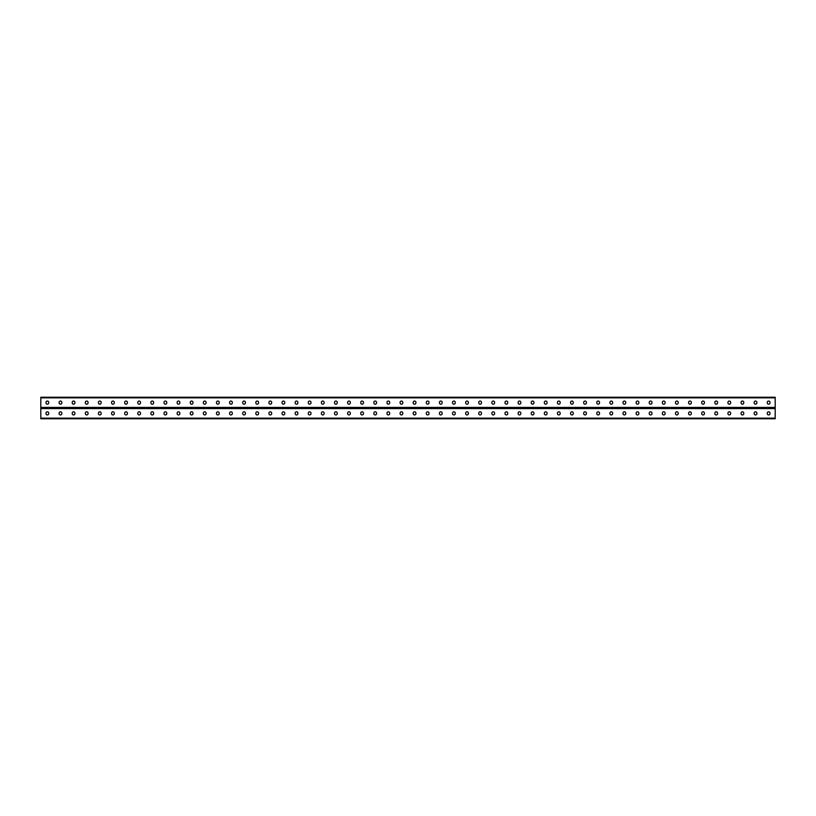 <?xml version="1.0" encoding="UTF-8"?>
<svg xmlns="http://www.w3.org/2000/svg" width="816" height="816" viewBox="0 0 816 816"><rect width="100%" height="100%" fill="white"/><g stroke="black" fill="none" stroke-linecap="round" stroke-linejoin="round"><path stroke-width="1.22" d="M40.8 418.159L40.8 408L775.2 408L775.2 418.751L40.8 418.751L40.8 418.159L775.2 418.159M415.925 413.171A1.367 1.367 0 0 0 414.559 411.805A1.367 1.367 0 0 0 413.192 413.171A1.367 1.367 0 0 1 414.559 411.805A1.367 1.367 0 0 1 415.925 413.171L415.925 413.59A1.367 1.367 0 0 1 414.559 414.946A1.367 1.367 0 0 1 413.192 413.59A1.367 1.367 0 0 0 414.559 414.946A1.367 1.367 0 0 0 415.925 413.59M429.032 413.171A1.367 1.367 0 0 0 427.676 411.805A1.367 1.367 0 0 0 426.309 413.171A1.367 1.367 0 0 1 427.676 411.805A1.367 1.367 0 0 1 429.032 413.171L429.032 413.59A1.367 1.367 0 0 1 427.676 414.946A1.367 1.367 0 0 1 426.309 413.59A1.367 1.367 0 0 0 427.676 414.946A1.367 1.367 0 0 0 429.032 413.59M442.15 413.171A1.367 1.367 0 0 0 440.783 411.805A1.367 1.367 0 0 0 439.426 413.171A1.367 1.367 0 0 1 440.783 411.805A1.367 1.367 0 0 1 442.15 413.171L442.15 413.59A1.367 1.367 0 0 1 440.783 414.946A1.367 1.367 0 0 1 439.426 413.59A1.367 1.367 0 0 0 440.783 414.946A1.367 1.367 0 0 0 442.15 413.59M455.267 413.171A1.367 1.367 0 0 0 453.9 411.805A1.367 1.367 0 0 0 452.533 413.171A1.367 1.367 0 0 1 453.9 411.805A1.367 1.367 0 0 1 455.267 413.171L455.267 413.59A1.367 1.367 0 0 1 453.9 414.946A1.367 1.367 0 0 1 452.533 413.59A1.367 1.367 0 0 0 453.9 414.946A1.367 1.367 0 0 0 455.267 413.59M468.374 413.171A1.367 1.367 0 0 0 467.017 411.805A1.367 1.367 0 0 0 465.65 413.171A1.367 1.367 0 0 1 467.017 411.805A1.367 1.367 0 0 1 468.374 413.171L468.374 413.59A1.367 1.367 0 0 1 467.017 414.946A1.367 1.367 0 0 1 465.65 413.59A1.367 1.367 0 0 0 467.017 414.946A1.367 1.367 0 0 0 468.374 413.59M481.491 413.171A1.367 1.367 0 0 0 480.124 411.805A1.367 1.367 0 0 0 478.768 413.171A1.367 1.367 0 0 1 480.124 411.805A1.367 1.367 0 0 1 481.491 413.171L481.491 413.59A1.367 1.367 0 0 1 480.124 414.946A1.367 1.367 0 0 1 478.768 413.59A1.367 1.367 0 0 0 480.124 414.946A1.367 1.367 0 0 0 481.491 413.59M494.608 413.171A1.367 1.367 0 0 0 493.241 411.805A1.367 1.367 0 0 0 491.875 413.171A1.367 1.367 0 0 1 493.241 411.805A1.367 1.367 0 0 1 494.608 413.171L494.608 413.59A1.367 1.367 0 0 1 493.241 414.946A1.367 1.367 0 0 1 491.875 413.59A1.367 1.367 0 0 0 493.241 414.946A1.367 1.367 0 0 0 494.608 413.59M507.725 413.171A1.367 1.367 0 0 0 506.359 411.805A1.367 1.367 0 0 0 504.992 413.171A1.367 1.367 0 0 1 506.359 411.805A1.367 1.367 0 0 1 507.725 413.171L507.725 413.59A1.367 1.367 0 0 1 506.359 414.946A1.367 1.367 0 0 1 504.992 413.59A1.367 1.367 0 0 0 506.359 414.946A1.367 1.367 0 0 0 507.725 413.59M520.832 413.171A1.367 1.367 0 0 0 519.476 411.805A1.367 1.367 0 0 0 518.109 413.171A1.367 1.367 0 0 1 519.476 411.805A1.367 1.367 0 0 1 520.832 413.171L520.832 413.59A1.367 1.367 0 0 1 519.476 414.946A1.367 1.367 0 0 1 518.109 413.59A1.367 1.367 0 0 0 519.476 414.946A1.367 1.367 0 0 0 520.832 413.59M533.95 413.171A1.367 1.367 0 0 0 532.583 411.805A1.367 1.367 0 0 0 531.226 413.171A1.367 1.367 0 0 1 532.583 411.805A1.367 1.367 0 0 1 533.95 413.171L533.95 413.59A1.367 1.367 0 0 1 532.583 414.946A1.367 1.367 0 0 1 531.226 413.59A1.367 1.367 0 0 0 532.583 414.946A1.367 1.367 0 0 0 533.95 413.59M547.067 413.171A1.367 1.367 0 0 0 545.7 411.805A1.367 1.367 0 0 0 544.333 413.171A1.367 1.367 0 0 1 545.7 411.805A1.367 1.367 0 0 1 547.067 413.171L547.067 413.59A1.367 1.367 0 0 1 545.7 414.946A1.367 1.367 0 0 1 544.333 413.59A1.367 1.367 0 0 0 545.7 414.946A1.367 1.367 0 0 0 547.067 413.59M560.174 413.171A1.367 1.367 0 0 0 558.817 411.805A1.367 1.367 0 0 0 557.45 413.171A1.367 1.367 0 0 1 558.817 411.805A1.367 1.367 0 0 1 560.174 413.171L560.174 413.59A1.367 1.367 0 0 1 558.817 414.946A1.367 1.367 0 0 1 557.45 413.59A1.367 1.367 0 0 0 558.817 414.946A1.367 1.367 0 0 0 560.174 413.59M573.291 413.171A1.367 1.367 0 0 0 571.924 411.805A1.367 1.367 0 0 0 570.568 413.171A1.367 1.367 0 0 1 571.924 411.805A1.367 1.367 0 0 1 573.291 413.171L573.291 413.59A1.367 1.367 0 0 1 571.924 414.946A1.367 1.367 0 0 1 570.568 413.59A1.367 1.367 0 0 0 571.924 414.946A1.367 1.367 0 0 0 573.291 413.59M586.408 413.171A1.367 1.367 0 0 0 585.041 411.805A1.367 1.367 0 0 0 583.675 413.171A1.367 1.367 0 0 1 585.041 411.805A1.367 1.367 0 0 1 586.408 413.171L586.408 413.59A1.367 1.367 0 0 1 585.041 414.946A1.367 1.367 0 0 1 583.675 413.59A1.367 1.367 0 0 0 585.041 414.946A1.367 1.367 0 0 0 586.408 413.59M599.525 413.171A1.367 1.367 0 0 0 598.159 411.805A1.367 1.367 0 0 0 596.792 413.171A1.367 1.367 0 0 1 598.159 411.805A1.367 1.367 0 0 1 599.525 413.171L599.525 413.59A1.367 1.367 0 0 1 598.159 414.946A1.367 1.367 0 0 1 596.792 413.59A1.367 1.367 0 0 0 598.159 414.946A1.367 1.367 0 0 0 599.525 413.59M612.632 413.171A1.367 1.367 0 0 0 611.276 411.805A1.367 1.367 0 0 0 609.909 413.171A1.367 1.367 0 0 1 611.276 411.805A1.367 1.367 0 0 1 612.632 413.171L612.632 413.59A1.367 1.367 0 0 1 611.276 414.946A1.367 1.367 0 0 1 609.909 413.59A1.367 1.367 0 0 0 611.276 414.946A1.367 1.367 0 0 0 612.632 413.59M625.75 413.171A1.367 1.367 0 0 0 624.383 411.805A1.367 1.367 0 0 0 623.026 413.171A1.367 1.367 0 0 1 624.383 411.805A1.367 1.367 0 0 1 625.75 413.171L625.75 413.59A1.367 1.367 0 0 1 624.383 414.946A1.367 1.367 0 0 1 623.026 413.59A1.367 1.367 0 0 0 624.383 414.946A1.367 1.367 0 0 0 625.75 413.59M638.867 413.171A1.367 1.367 0 0 0 637.5 411.805A1.367 1.367 0 0 0 636.133 413.171A1.367 1.367 0 0 1 637.5 411.805A1.367 1.367 0 0 1 638.867 413.171L638.867 413.59A1.367 1.367 0 0 1 637.5 414.946A1.367 1.367 0 0 1 636.133 413.59A1.367 1.367 0 0 0 637.5 414.946A1.367 1.367 0 0 0 638.867 413.59M651.974 413.171A1.367 1.367 0 0 0 650.617 411.805A1.367 1.367 0 0 0 649.25 413.171A1.367 1.367 0 0 1 650.617 411.805A1.367 1.367 0 0 1 651.974 413.171L651.974 413.59A1.367 1.367 0 0 1 650.617 414.946A1.367 1.367 0 0 1 649.25 413.59A1.367 1.367 0 0 0 650.617 414.946A1.367 1.367 0 0 0 651.974 413.59M665.091 413.171A1.367 1.367 0 0 0 663.724 411.805A1.367 1.367 0 0 0 662.368 413.171A1.367 1.367 0 0 1 663.724 411.805A1.367 1.367 0 0 1 665.091 413.171L665.091 413.59A1.367 1.367 0 0 1 663.724 414.946A1.367 1.367 0 0 1 662.368 413.59A1.367 1.367 0 0 0 663.724 414.946A1.367 1.367 0 0 0 665.091 413.59M678.208 413.171A1.367 1.367 0 0 0 676.841 411.805A1.367 1.367 0 0 0 675.475 413.171A1.367 1.367 0 0 1 676.841 411.805A1.367 1.367 0 0 1 678.208 413.171L678.208 413.59A1.367 1.367 0 0 1 676.841 414.946A1.367 1.367 0 0 1 675.475 413.59A1.367 1.367 0 0 0 676.841 414.946A1.367 1.367 0 0 0 678.208 413.59M691.325 413.171A1.367 1.367 0 0 0 689.959 411.805A1.367 1.367 0 0 0 688.592 413.171A1.367 1.367 0 0 1 689.959 411.805A1.367 1.367 0 0 1 691.325 413.171L691.325 413.59A1.367 1.367 0 0 1 689.959 414.946A1.367 1.367 0 0 1 688.592 413.59A1.367 1.367 0 0 0 689.959 414.946A1.367 1.367 0 0 0 691.325 413.59M704.432 413.171A1.367 1.367 0 0 0 703.076 411.805A1.367 1.367 0 0 0 701.709 413.171A1.367 1.367 0 0 1 703.076 411.805A1.367 1.367 0 0 1 704.432 413.171L704.432 413.59A1.367 1.367 0 0 1 703.076 414.946A1.367 1.367 0 0 1 701.709 413.59A1.367 1.367 0 0 0 703.076 414.946A1.367 1.367 0 0 0 704.432 413.59M717.55 413.171A1.367 1.367 0 0 0 716.183 411.805A1.367 1.367 0 0 0 714.826 413.171A1.367 1.367 0 0 1 716.183 411.805A1.367 1.367 0 0 1 717.55 413.171L717.55 413.59A1.367 1.367 0 0 1 716.183 414.946A1.367 1.367 0 0 1 714.826 413.59A1.367 1.367 0 0 0 716.183 414.946A1.367 1.367 0 0 0 717.55 413.59M730.667 413.171A1.367 1.367 0 0 0 729.3 411.805A1.367 1.367 0 0 0 727.933 413.171A1.367 1.367 0 0 1 729.3 411.805A1.367 1.367 0 0 1 730.667 413.171L730.667 413.59A1.367 1.367 0 0 1 729.3 414.946A1.367 1.367 0 0 1 727.933 413.59A1.367 1.367 0 0 0 729.3 414.946A1.367 1.367 0 0 0 730.667 413.59M756.891 413.171A1.367 1.367 0 0 0 755.524 411.805A1.367 1.367 0 0 0 754.168 413.171A1.367 1.367 0 0 1 755.524 411.805A1.367 1.367 0 0 1 756.891 413.171L756.891 413.59A1.367 1.367 0 0 1 755.524 414.946A1.367 1.367 0 0 1 754.168 413.59A1.367 1.367 0 0 0 755.524 414.946A1.367 1.367 0 0 0 756.891 413.59M770.008 413.171A1.367 1.367 0 0 0 768.641 411.805A1.367 1.367 0 0 0 767.275 413.171A1.367 1.367 0 0 1 768.641 411.805A1.367 1.367 0 0 1 770.008 413.171L770.008 413.59A1.367 1.367 0 0 1 768.641 414.946A1.367 1.367 0 0 1 767.275 413.59A1.367 1.367 0 0 0 768.641 414.946A1.367 1.367 0 0 0 770.008 413.59M400.075 413.171A1.367 1.367 0 0 1 401.441 411.805A1.367 1.367 0 0 1 402.808 413.171A1.367 1.367 0 0 0 401.441 411.805A1.367 1.367 0 0 0 400.075 413.171L400.075 413.59A1.367 1.367 0 0 0 401.441 414.946A1.367 1.367 0 0 0 402.808 413.59A1.367 1.367 0 0 1 401.441 414.946A1.367 1.367 0 0 1 400.075 413.59M386.968 413.171A1.367 1.367 0 0 1 388.324 411.805A1.367 1.367 0 0 1 389.691 413.171A1.367 1.367 0 0 0 388.324 411.805A1.367 1.367 0 0 0 386.968 413.171L386.968 413.59A1.367 1.367 0 0 0 388.324 414.946A1.367 1.367 0 0 0 389.691 413.59A1.367 1.367 0 0 1 388.324 414.946A1.367 1.367 0 0 1 386.968 413.59M373.85 413.171A1.367 1.367 0 0 1 375.217 411.805A1.367 1.367 0 0 1 376.574 413.171A1.367 1.367 0 0 0 375.217 411.805A1.367 1.367 0 0 0 373.85 413.171L373.85 413.59A1.367 1.367 0 0 0 375.217 414.946A1.367 1.367 0 0 0 376.574 413.59A1.367 1.367 0 0 1 375.217 414.946A1.367 1.367 0 0 1 373.85 413.59M360.733 413.171A1.367 1.367 0 0 1 362.1 411.805A1.367 1.367 0 0 1 363.467 413.171A1.367 1.367 0 0 0 362.1 411.805A1.367 1.367 0 0 0 360.733 413.171L360.733 413.59A1.367 1.367 0 0 0 362.1 414.946A1.367 1.367 0 0 0 363.467 413.59A1.367 1.367 0 0 1 362.1 414.946A1.367 1.367 0 0 1 360.733 413.59M347.626 413.171A1.367 1.367 0 0 1 348.983 411.805A1.367 1.367 0 0 1 350.35 413.171A1.367 1.367 0 0 0 348.983 411.805A1.367 1.367 0 0 0 347.626 413.171L347.626 413.59A1.367 1.367 0 0 0 348.983 414.946A1.367 1.367 0 0 0 350.35 413.59A1.367 1.367 0 0 1 348.983 414.946A1.367 1.367 0 0 1 347.626 413.59M334.509 413.171A1.367 1.367 0 0 1 335.876 411.805A1.367 1.367 0 0 1 337.232 413.171A1.367 1.367 0 0 0 335.876 411.805A1.367 1.367 0 0 0 334.509 413.171L334.509 413.59A1.367 1.367 0 0 0 335.876 414.946A1.367 1.367 0 0 0 337.232 413.59A1.367 1.367 0 0 1 335.876 414.946A1.367 1.367 0 0 1 334.509 413.59M321.392 413.171A1.367 1.367 0 0 1 322.759 411.805A1.367 1.367 0 0 1 324.125 413.171A1.367 1.367 0 0 0 322.759 411.805A1.367 1.367 0 0 0 321.392 413.171L321.392 413.59A1.367 1.367 0 0 0 322.759 414.946A1.367 1.367 0 0 0 324.125 413.59A1.367 1.367 0 0 1 322.759 414.946A1.367 1.367 0 0 1 321.392 413.59M308.275 413.171A1.367 1.367 0 0 1 309.641 411.805A1.367 1.367 0 0 1 311.008 413.171A1.367 1.367 0 0 0 309.641 411.805A1.367 1.367 0 0 0 308.275 413.171L308.275 413.59A1.367 1.367 0 0 0 309.641 414.946A1.367 1.367 0 0 0 311.008 413.59A1.367 1.367 0 0 1 309.641 414.946A1.367 1.367 0 0 1 308.275 413.59M295.168 413.171A1.367 1.367 0 0 1 296.524 411.805A1.367 1.367 0 0 1 297.891 413.171A1.367 1.367 0 0 0 296.524 411.805A1.367 1.367 0 0 0 295.168 413.171L295.168 413.59A1.367 1.367 0 0 0 296.524 414.946A1.367 1.367 0 0 0 297.891 413.59A1.367 1.367 0 0 1 296.524 414.946A1.367 1.367 0 0 1 295.168 413.59M282.05 413.171A1.367 1.367 0 0 1 283.417 411.805A1.367 1.367 0 0 1 284.774 413.171A1.367 1.367 0 0 0 283.417 411.805A1.367 1.367 0 0 0 282.05 413.171L282.05 413.59A1.367 1.367 0 0 0 283.417 414.946A1.367 1.367 0 0 0 284.774 413.59A1.367 1.367 0 0 1 283.417 414.946A1.367 1.367 0 0 1 282.05 413.59M268.933 413.171A1.367 1.367 0 0 1 270.3 411.805A1.367 1.367 0 0 1 271.667 413.171A1.367 1.367 0 0 0 270.3 411.805A1.367 1.367 0 0 0 268.933 413.171L268.933 413.59A1.367 1.367 0 0 0 270.3 414.946A1.367 1.367 0 0 0 271.667 413.59A1.367 1.367 0 0 1 270.3 414.946A1.367 1.367 0 0 1 268.933 413.59M255.826 413.171A1.367 1.367 0 0 1 257.183 411.805A1.367 1.367 0 0 1 258.55 413.171A1.367 1.367 0 0 0 257.183 411.805A1.367 1.367 0 0 0 255.826 413.171L255.826 413.59A1.367 1.367 0 0 0 257.183 414.946A1.367 1.367 0 0 0 258.55 413.59A1.367 1.367 0 0 1 257.183 414.946A1.367 1.367 0 0 1 255.826 413.59M242.709 413.171A1.367 1.367 0 0 1 244.076 411.805A1.367 1.367 0 0 1 245.432 413.171A1.367 1.367 0 0 0 244.076 411.805A1.367 1.367 0 0 0 242.709 413.171L242.709 413.59A1.367 1.367 0 0 0 244.076 414.946A1.367 1.367 0 0 0 245.432 413.59A1.367 1.367 0 0 1 244.076 414.946A1.367 1.367 0 0 1 242.709 413.59M229.592 413.171A1.367 1.367 0 0 1 230.959 411.805A1.367 1.367 0 0 1 232.325 413.171A1.367 1.367 0 0 0 230.959 411.805A1.367 1.367 0 0 0 229.592 413.171L229.592 413.59A1.367 1.367 0 0 0 230.959 414.946A1.367 1.367 0 0 0 232.325 413.59A1.367 1.367 0 0 1 230.959 414.946A1.367 1.367 0 0 1 229.592 413.59M216.475 413.171A1.367 1.367 0 0 1 217.841 411.805A1.367 1.367 0 0 1 219.208 413.171A1.367 1.367 0 0 0 217.841 411.805A1.367 1.367 0 0 0 216.475 413.171L216.475 413.59A1.367 1.367 0 0 0 217.841 414.946A1.367 1.367 0 0 0 219.208 413.59A1.367 1.367 0 0 1 217.841 414.946A1.367 1.367 0 0 1 216.475 413.59M203.368 413.171A1.367 1.367 0 0 1 204.724 411.805A1.367 1.367 0 0 1 206.091 413.171A1.367 1.367 0 0 0 204.724 411.805A1.367 1.367 0 0 0 203.368 413.171L203.368 413.59A1.367 1.367 0 0 0 204.724 414.946A1.367 1.367 0 0 0 206.091 413.59A1.367 1.367 0 0 1 204.724 414.946A1.367 1.367 0 0 1 203.368 413.59M190.25 413.171A1.367 1.367 0 0 1 191.617 411.805A1.367 1.367 0 0 1 192.974 413.171A1.367 1.367 0 0 0 191.617 411.805A1.367 1.367 0 0 0 190.25 413.171L190.25 413.59A1.367 1.367 0 0 0 191.617 414.946A1.367 1.367 0 0 0 192.974 413.59A1.367 1.367 0 0 1 191.617 414.946A1.367 1.367 0 0 1 190.25 413.59M177.133 413.171A1.367 1.367 0 0 1 178.5 411.805A1.367 1.367 0 0 1 179.867 413.171A1.367 1.367 0 0 0 178.5 411.805A1.367 1.367 0 0 0 177.133 413.171L177.133 413.59A1.367 1.367 0 0 0 178.5 414.946A1.367 1.367 0 0 0 179.867 413.59A1.367 1.367 0 0 1 178.5 414.946A1.367 1.367 0 0 1 177.133 413.59M164.026 413.171A1.367 1.367 0 0 1 165.383 411.805A1.367 1.367 0 0 1 166.75 413.171A1.367 1.367 0 0 0 165.383 411.805A1.367 1.367 0 0 0 164.026 413.171L164.026 413.59A1.367 1.367 0 0 0 165.383 414.946A1.367 1.367 0 0 0 166.75 413.59A1.367 1.367 0 0 1 165.383 414.946A1.367 1.367 0 0 1 164.026 413.59M150.909 413.171A1.367 1.367 0 0 1 152.276 411.805A1.367 1.367 0 0 1 153.632 413.171A1.367 1.367 0 0 0 152.276 411.805A1.367 1.367 0 0 0 150.909 413.171L150.909 413.59A1.367 1.367 0 0 0 152.276 414.946A1.367 1.367 0 0 0 153.632 413.59A1.367 1.367 0 0 1 152.276 414.946A1.367 1.367 0 0 1 150.909 413.59M137.792 413.171A1.367 1.367 0 0 1 139.159 411.805A1.367 1.367 0 0 1 140.525 413.171A1.367 1.367 0 0 0 139.159 411.805A1.367 1.367 0 0 0 137.792 413.171L137.792 413.59A1.367 1.367 0 0 0 139.159 414.946A1.367 1.367 0 0 0 140.525 413.59A1.367 1.367 0 0 1 139.159 414.946A1.367 1.367 0 0 1 137.792 413.59M124.675 413.171A1.367 1.367 0 0 1 126.041 411.805A1.367 1.367 0 0 1 127.408 413.171A1.367 1.367 0 0 0 126.041 411.805A1.367 1.367 0 0 0 124.675 413.171L124.675 413.59A1.367 1.367 0 0 0 126.041 414.946A1.367 1.367 0 0 0 127.408 413.59A1.367 1.367 0 0 1 126.041 414.946A1.367 1.367 0 0 1 124.675 413.59M111.568 413.171A1.367 1.367 0 0 1 112.924 411.805A1.367 1.367 0 0 1 114.291 413.171A1.367 1.367 0 0 0 112.924 411.805A1.367 1.367 0 0 0 111.568 413.171L111.568 413.59A1.367 1.367 0 0 0 112.924 414.946A1.367 1.367 0 0 0 114.291 413.59A1.367 1.367 0 0 1 112.924 414.946A1.367 1.367 0 0 1 111.568 413.59M98.45 413.171A1.367 1.367 0 0 1 99.817 411.805A1.367 1.367 0 0 1 101.174 413.171A1.367 1.367 0 0 0 99.817 411.805A1.367 1.367 0 0 0 98.45 413.171L98.45 413.59A1.367 1.367 0 0 0 99.817 414.946A1.367 1.367 0 0 0 101.174 413.59A1.367 1.367 0 0 1 99.817 414.946A1.367 1.367 0 0 1 98.45 413.59M85.333 413.171A1.367 1.367 0 0 1 86.7 411.805A1.367 1.367 0 0 1 88.067 413.171A1.367 1.367 0 0 0 86.7 411.805A1.367 1.367 0 0 0 85.333 413.171L85.333 413.59A1.367 1.367 0 0 0 86.7 414.946A1.367 1.367 0 0 0 88.067 413.59A1.367 1.367 0 0 1 86.7 414.946A1.367 1.367 0 0 1 85.333 413.59M72.226 413.171A1.367 1.367 0 0 1 73.583 411.805A1.367 1.367 0 0 1 74.95 413.171A1.367 1.367 0 0 0 73.583 411.805A1.367 1.367 0 0 0 72.226 413.171L72.226 413.59A1.367 1.367 0 0 0 73.583 414.946A1.367 1.367 0 0 0 74.95 413.59A1.367 1.367 0 0 1 73.583 414.946A1.367 1.367 0 0 1 72.226 413.59M59.109 413.171A1.367 1.367 0 0 1 60.476 411.805A1.367 1.367 0 0 1 61.832 413.171A1.367 1.367 0 0 0 60.476 411.805A1.367 1.367 0 0 0 59.109 413.171L59.109 413.59A1.367 1.367 0 0 0 60.476 414.946A1.367 1.367 0 0 0 61.832 413.59A1.367 1.367 0 0 1 60.476 414.946A1.367 1.367 0 0 1 59.109 413.59M45.992 413.171A1.367 1.367 0 0 1 47.359 411.805A1.367 1.367 0 0 1 48.725 413.171A1.367 1.367 0 0 0 47.359 411.805A1.367 1.367 0 0 0 45.992 413.171L45.992 413.59A1.367 1.367 0 0 0 47.359 414.946A1.367 1.367 0 0 0 48.725 413.59A1.367 1.367 0 0 1 47.359 414.946A1.367 1.367 0 0 1 45.992 413.59M743.774 413.171L743.774 413.59A1.367 1.367 0 0 1 742.417 414.946A1.367 1.367 0 0 1 741.05 413.59L741.05 413.171A1.367 1.367 0 0 1 742.417 411.805A1.367 1.367 0 0 1 743.774 413.171M40.8 397.841L40.8 408L775.2 408L775.2 397.249L40.8 397.249L40.8 397.841L775.2 397.841M415.925 402.829L415.925 402.41A1.367 1.367 0 0 0 414.559 401.054A1.367 1.367 0 0 0 413.192 402.41L413.192 402.829A1.367 1.367 0 0 0 414.559 404.195A1.367 1.367 0 0 0 415.925 402.829A1.367 1.367 0 0 1 414.559 404.195A1.367 1.367 0 0 1 413.192 402.829M429.032 402.829L429.032 402.41A1.367 1.367 0 0 0 427.676 401.054A1.367 1.367 0 0 0 426.309 402.41L426.309 402.829A1.367 1.367 0 0 0 427.676 404.195A1.367 1.367 0 0 0 429.032 402.829A1.367 1.367 0 0 1 427.676 404.195A1.367 1.367 0 0 1 426.309 402.829M442.15 402.829L442.15 402.41A1.367 1.367 0 0 0 440.783 401.054A1.367 1.367 0 0 0 439.426 402.41L439.426 402.829A1.367 1.367 0 0 0 440.783 404.195A1.367 1.367 0 0 0 442.15 402.829A1.367 1.367 0 0 1 440.783 404.195A1.367 1.367 0 0 1 439.426 402.829M455.267 402.829L455.267 402.41A1.367 1.367 0 0 0 453.9 401.054A1.367 1.367 0 0 0 452.533 402.41L452.533 402.829A1.367 1.367 0 0 0 453.9 404.195A1.367 1.367 0 0 0 455.267 402.829A1.367 1.367 0 0 1 453.9 404.195A1.367 1.367 0 0 1 452.533 402.829M468.374 402.829L468.374 402.41A1.367 1.367 0 0 0 467.017 401.054A1.367 1.367 0 0 0 465.65 402.41L465.65 402.829A1.367 1.367 0 0 0 467.017 404.195A1.367 1.367 0 0 0 468.374 402.829A1.367 1.367 0 0 1 467.017 404.195A1.367 1.367 0 0 1 465.65 402.829M481.491 402.829L481.491 402.41A1.367 1.367 0 0 0 480.124 401.054A1.367 1.367 0 0 0 478.768 402.41L478.768 402.829A1.367 1.367 0 0 0 480.124 404.195A1.367 1.367 0 0 0 481.491 402.829A1.367 1.367 0 0 1 480.124 404.195A1.367 1.367 0 0 1 478.768 402.829M494.608 402.829L494.608 402.41A1.367 1.367 0 0 0 493.241 401.054A1.367 1.367 0 0 0 491.875 402.41L491.875 402.829A1.367 1.367 0 0 0 493.241 404.195A1.367 1.367 0 0 0 494.608 402.829A1.367 1.367 0 0 1 493.241 404.195A1.367 1.367 0 0 1 491.875 402.829M507.725 402.829L507.725 402.41A1.367 1.367 0 0 0 506.359 401.054A1.367 1.367 0 0 0 504.992 402.41L504.992 402.829A1.367 1.367 0 0 0 506.359 404.195A1.367 1.367 0 0 0 507.725 402.829A1.367 1.367 0 0 1 506.359 404.195A1.367 1.367 0 0 1 504.992 402.829M520.832 402.829L520.832 402.41A1.367 1.367 0 0 0 519.476 401.054A1.367 1.367 0 0 0 518.109 402.41L518.109 402.829A1.367 1.367 0 0 0 519.476 404.195A1.367 1.367 0 0 0 520.832 402.829A1.367 1.367 0 0 1 519.476 404.195A1.367 1.367 0 0 1 518.109 402.829M533.95 402.829L533.95 402.41A1.367 1.367 0 0 0 532.583 401.054A1.367 1.367 0 0 0 531.226 402.41L531.226 402.829A1.367 1.367 0 0 0 532.583 404.195A1.367 1.367 0 0 0 533.95 402.829A1.367 1.367 0 0 1 532.583 404.195A1.367 1.367 0 0 1 531.226 402.829M547.067 402.829L547.067 402.41A1.367 1.367 0 0 0 545.7 401.054A1.367 1.367 0 0 0 544.333 402.41L544.333 402.829A1.367 1.367 0 0 0 545.7 404.195A1.367 1.367 0 0 0 547.067 402.829A1.367 1.367 0 0 1 545.7 404.195A1.367 1.367 0 0 1 544.333 402.829M560.174 402.829L560.174 402.41A1.367 1.367 0 0 0 558.817 401.054A1.367 1.367 0 0 0 557.45 402.41L557.45 402.829A1.367 1.367 0 0 0 558.817 404.195A1.367 1.367 0 0 0 560.174 402.829A1.367 1.367 0 0 1 558.817 404.195A1.367 1.367 0 0 1 557.45 402.829M573.291 402.829L573.291 402.41A1.367 1.367 0 0 0 571.924 401.054A1.367 1.367 0 0 0 570.568 402.41L570.568 402.829A1.367 1.367 0 0 0 571.924 404.195A1.367 1.367 0 0 0 573.291 402.829A1.367 1.367 0 0 1 571.924 404.195A1.367 1.367 0 0 1 570.568 402.829M586.408 402.829L586.408 402.41A1.367 1.367 0 0 0 585.041 401.054A1.367 1.367 0 0 0 583.675 402.41L583.675 402.829A1.367 1.367 0 0 0 585.041 404.195A1.367 1.367 0 0 0 586.408 402.829A1.367 1.367 0 0 1 585.041 404.195A1.367 1.367 0 0 1 583.675 402.829M599.525 402.829L599.525 402.41A1.367 1.367 0 0 0 598.159 401.054A1.367 1.367 0 0 0 596.792 402.41L596.792 402.829A1.367 1.367 0 0 0 598.159 404.195A1.367 1.367 0 0 0 599.525 402.829A1.367 1.367 0 0 1 598.159 404.195A1.367 1.367 0 0 1 596.792 402.829M612.632 402.829L612.632 402.41A1.367 1.367 0 0 0 611.276 401.054A1.367 1.367 0 0 0 609.909 402.41L609.909 402.829A1.367 1.367 0 0 0 611.276 404.195A1.367 1.367 0 0 0 612.632 402.829A1.367 1.367 0 0 1 611.276 404.195A1.367 1.367 0 0 1 609.909 402.829M625.75 402.829L625.75 402.41A1.367 1.367 0 0 0 624.383 401.054A1.367 1.367 0 0 0 623.026 402.41L623.026 402.829A1.367 1.367 0 0 0 624.383 404.195A1.367 1.367 0 0 0 625.75 402.829A1.367 1.367 0 0 1 624.383 404.195A1.367 1.367 0 0 1 623.026 402.829M638.867 402.829L638.867 402.41A1.367 1.367 0 0 0 637.5 401.054A1.367 1.367 0 0 0 636.133 402.41L636.133 402.829A1.367 1.367 0 0 0 637.5 404.195A1.367 1.367 0 0 0 638.867 402.829A1.367 1.367 0 0 1 637.5 404.195A1.367 1.367 0 0 1 636.133 402.829M651.974 402.829L651.974 402.41A1.367 1.367 0 0 0 650.617 401.054A1.367 1.367 0 0 0 649.25 402.41L649.25 402.829A1.367 1.367 0 0 0 650.617 404.195A1.367 1.367 0 0 0 651.974 402.829A1.367 1.367 0 0 1 650.617 404.195A1.367 1.367 0 0 1 649.25 402.829M665.091 402.829L665.091 402.41A1.367 1.367 0 0 0 663.724 401.054A1.367 1.367 0 0 0 662.368 402.41L662.368 402.829A1.367 1.367 0 0 0 663.724 404.195A1.367 1.367 0 0 0 665.091 402.829A1.367 1.367 0 0 1 663.724 404.195A1.367 1.367 0 0 1 662.368 402.829M678.208 402.829L678.208 402.41A1.367 1.367 0 0 0 676.841 401.054A1.367 1.367 0 0 0 675.475 402.41L675.475 402.829A1.367 1.367 0 0 0 676.841 404.195A1.367 1.367 0 0 0 678.208 402.829A1.367 1.367 0 0 1 676.841 404.195A1.367 1.367 0 0 1 675.475 402.829M691.325 402.829L691.325 402.41A1.367 1.367 0 0 0 689.959 401.054A1.367 1.367 0 0 0 688.592 402.41L688.592 402.829A1.367 1.367 0 0 0 689.959 404.195A1.367 1.367 0 0 0 691.325 402.829A1.367 1.367 0 0 1 689.959 404.195A1.367 1.367 0 0 1 688.592 402.829M704.432 402.829L704.432 402.41A1.367 1.367 0 0 0 703.076 401.054A1.367 1.367 0 0 0 701.709 402.41L701.709 402.829A1.367 1.367 0 0 0 703.076 404.195A1.367 1.367 0 0 0 704.432 402.829A1.367 1.367 0 0 1 703.076 404.195A1.367 1.367 0 0 1 701.709 402.829M717.55 402.829L717.55 402.41A1.367 1.367 0 0 0 716.183 401.054A1.367 1.367 0 0 0 714.826 402.41L714.826 402.829A1.367 1.367 0 0 0 716.183 404.195A1.367 1.367 0 0 0 717.55 402.829A1.367 1.367 0 0 1 716.183 404.195A1.367 1.367 0 0 1 714.826 402.829M730.667 402.829L730.667 402.41A1.367 1.367 0 0 0 729.3 401.054A1.367 1.367 0 0 0 727.933 402.41L727.933 402.829A1.367 1.367 0 0 0 729.3 404.195A1.367 1.367 0 0 0 730.667 402.829A1.367 1.367 0 0 1 729.3 404.195A1.367 1.367 0 0 1 727.933 402.829M743.774 402.829L743.774 402.41A1.367 1.367 0 0 0 742.417 401.054A1.367 1.367 0 0 0 741.05 402.41L741.05 402.829A1.367 1.367 0 0 0 742.417 404.195A1.367 1.367 0 0 0 743.774 402.829M756.891 402.829L756.891 402.41A1.367 1.367 0 0 0 755.524 401.054A1.367 1.367 0 0 0 754.168 402.41L754.168 402.829A1.367 1.367 0 0 0 755.524 404.195A1.367 1.367 0 0 0 756.891 402.829A1.367 1.367 0 0 1 755.524 404.195A1.367 1.367 0 0 1 754.168 402.829M770.008 402.829L770.008 402.41A1.367 1.367 0 0 0 768.641 401.054A1.367 1.367 0 0 0 767.275 402.41L767.275 402.829A1.367 1.367 0 0 0 768.641 404.195A1.367 1.367 0 0 0 770.008 402.829A1.367 1.367 0 0 1 768.641 404.195A1.367 1.367 0 0 1 767.275 402.829M400.075 402.829L400.075 402.41A1.367 1.367 0 0 1 401.441 401.054A1.367 1.367 0 0 1 402.808 402.41L402.808 402.829A1.367 1.367 0 0 1 401.441 404.195A1.367 1.367 0 0 1 400.075 402.829A1.367 1.367 0 0 0 401.441 404.195A1.367 1.367 0 0 0 402.808 402.829M386.968 402.829L386.968 402.41A1.367 1.367 0 0 1 388.324 401.054A1.367 1.367 0 0 1 389.691 402.41L389.691 402.829A1.367 1.367 0 0 1 388.324 404.195A1.367 1.367 0 0 1 386.968 402.829A1.367 1.367 0 0 0 388.324 404.195A1.367 1.367 0 0 0 389.691 402.829M373.85 402.829L373.85 402.41A1.367 1.367 0 0 1 375.217 401.054A1.367 1.367 0 0 1 376.574 402.41L376.574 402.829A1.367 1.367 0 0 1 375.217 404.195A1.367 1.367 0 0 1 373.85 402.829A1.367 1.367 0 0 0 375.217 404.195A1.367 1.367 0 0 0 376.574 402.829M360.733 402.829L360.733 402.41A1.367 1.367 0 0 1 362.1 401.054A1.367 1.367 0 0 1 363.467 402.41L363.467 402.829A1.367 1.367 0 0 1 362.1 404.195A1.367 1.367 0 0 1 360.733 402.829A1.367 1.367 0 0 0 362.1 404.195A1.367 1.367 0 0 0 363.467 402.829M347.626 402.829L347.626 402.41A1.367 1.367 0 0 1 348.983 401.054A1.367 1.367 0 0 1 350.35 402.41L350.35 402.829A1.367 1.367 0 0 1 348.983 404.195A1.367 1.367 0 0 1 347.626 402.829A1.367 1.367 0 0 0 348.983 404.195A1.367 1.367 0 0 0 350.35 402.829M334.509 402.829L334.509 402.41A1.367 1.367 0 0 1 335.876 401.054A1.367 1.367 0 0 1 337.232 402.41L337.232 402.829A1.367 1.367 0 0 1 335.876 404.195A1.367 1.367 0 0 1 334.509 402.829A1.367 1.367 0 0 0 335.876 404.195A1.367 1.367 0 0 0 337.232 402.829M321.392 402.829L321.392 402.41A1.367 1.367 0 0 1 322.759 401.054A1.367 1.367 0 0 1 324.125 402.41L324.125 402.829A1.367 1.367 0 0 1 322.759 404.195A1.367 1.367 0 0 1 321.392 402.829A1.367 1.367 0 0 0 322.759 404.195A1.367 1.367 0 0 0 324.125 402.829M308.275 402.829L308.275 402.41A1.367 1.367 0 0 1 309.641 401.054A1.367 1.367 0 0 1 311.008 402.41L311.008 402.829A1.367 1.367 0 0 1 309.641 404.195A1.367 1.367 0 0 1 308.275 402.829A1.367 1.367 0 0 0 309.641 404.195A1.367 1.367 0 0 0 311.008 402.829M295.168 402.829L295.168 402.41A1.367 1.367 0 0 1 296.524 401.054A1.367 1.367 0 0 1 297.891 402.41L297.891 402.829A1.367 1.367 0 0 1 296.524 404.195A1.367 1.367 0 0 1 295.168 402.829A1.367 1.367 0 0 0 296.524 404.195A1.367 1.367 0 0 0 297.891 402.829M282.05 402.829L282.05 402.41A1.367 1.367 0 0 1 283.417 401.054A1.367 1.367 0 0 1 284.774 402.41L284.774 402.829A1.367 1.367 0 0 1 283.417 404.195A1.367 1.367 0 0 1 282.05 402.829A1.367 1.367 0 0 0 283.417 404.195A1.367 1.367 0 0 0 284.774 402.829M268.933 402.829L268.933 402.41A1.367 1.367 0 0 1 270.3 401.054A1.367 1.367 0 0 1 271.667 402.41L271.667 402.829A1.367 1.367 0 0 1 270.3 404.195A1.367 1.367 0 0 1 268.933 402.829A1.367 1.367 0 0 0 270.3 404.195A1.367 1.367 0 0 0 271.667 402.829M255.826 402.829L255.826 402.41A1.367 1.367 0 0 1 257.183 401.054A1.367 1.367 0 0 1 258.55 402.41L258.55 402.829A1.367 1.367 0 0 1 257.183 404.195A1.367 1.367 0 0 1 255.826 402.829A1.367 1.367 0 0 0 257.183 404.195A1.367 1.367 0 0 0 258.55 402.829M242.709 402.829L242.709 402.41A1.367 1.367 0 0 1 244.076 401.054A1.367 1.367 0 0 1 245.432 402.41L245.432 402.829A1.367 1.367 0 0 1 244.076 404.195A1.367 1.367 0 0 1 242.709 402.829A1.367 1.367 0 0 0 244.076 404.195A1.367 1.367 0 0 0 245.432 402.829M229.592 402.829L229.592 402.41A1.367 1.367 0 0 1 230.959 401.054A1.367 1.367 0 0 1 232.325 402.41L232.325 402.829A1.367 1.367 0 0 1 230.959 404.195A1.367 1.367 0 0 1 229.592 402.829A1.367 1.367 0 0 0 230.959 404.195A1.367 1.367 0 0 0 232.325 402.829M216.475 402.829L216.475 402.41A1.367 1.367 0 0 1 217.841 401.054A1.367 1.367 0 0 1 219.208 402.41L219.208 402.829A1.367 1.367 0 0 1 217.841 404.195A1.367 1.367 0 0 1 216.475 402.829A1.367 1.367 0 0 0 217.841 404.195A1.367 1.367 0 0 0 219.208 402.829M203.368 402.829L203.368 402.41A1.367 1.367 0 0 1 204.724 401.054A1.367 1.367 0 0 1 206.091 402.41L206.091 402.829A1.367 1.367 0 0 1 204.724 404.195A1.367 1.367 0 0 1 203.368 402.829A1.367 1.367 0 0 0 204.724 404.195A1.367 1.367 0 0 0 206.091 402.829M190.25 402.829L190.25 402.41A1.367 1.367 0 0 1 191.617 401.054A1.367 1.367 0 0 1 192.974 402.41L192.974 402.829A1.367 1.367 0 0 1 191.617 404.195A1.367 1.367 0 0 1 190.25 402.829A1.367 1.367 0 0 0 191.617 404.195A1.367 1.367 0 0 0 192.974 402.829M177.133 402.829L177.133 402.41A1.367 1.367 0 0 1 178.5 401.054A1.367 1.367 0 0 1 179.867 402.41L179.867 402.829A1.367 1.367 0 0 1 178.5 404.195A1.367 1.367 0 0 1 177.133 402.829A1.367 1.367 0 0 0 178.5 404.195A1.367 1.367 0 0 0 179.867 402.829M164.026 402.829L164.026 402.41A1.367 1.367 0 0 1 165.383 401.054A1.367 1.367 0 0 1 166.75 402.41L166.75 402.829A1.367 1.367 0 0 1 165.383 404.195A1.367 1.367 0 0 1 164.026 402.829A1.367 1.367 0 0 0 165.383 404.195A1.367 1.367 0 0 0 166.75 402.829M150.909 402.829L150.909 402.41A1.367 1.367 0 0 1 152.276 401.054A1.367 1.367 0 0 1 153.632 402.41L153.632 402.829A1.367 1.367 0 0 1 152.276 404.195A1.367 1.367 0 0 1 150.909 402.829A1.367 1.367 0 0 0 152.276 404.195A1.367 1.367 0 0 0 153.632 402.829M137.792 402.829L137.792 402.41A1.367 1.367 0 0 1 139.159 401.054A1.367 1.367 0 0 1 140.525 402.41L140.525 402.829A1.367 1.367 0 0 1 139.159 404.195A1.367 1.367 0 0 1 137.792 402.829A1.367 1.367 0 0 0 139.159 404.195A1.367 1.367 0 0 0 140.525 402.829M124.675 402.829L124.675 402.41A1.367 1.367 0 0 1 126.041 401.054A1.367 1.367 0 0 1 127.408 402.41L127.408 402.829A1.367 1.367 0 0 1 126.041 404.195A1.367 1.367 0 0 1 124.675 402.829A1.367 1.367 0 0 0 126.041 404.195A1.367 1.367 0 0 0 127.408 402.829M111.568 402.829L111.568 402.41A1.367 1.367 0 0 1 112.924 401.054A1.367 1.367 0 0 1 114.291 402.41L114.291 402.829A1.367 1.367 0 0 1 112.924 404.195A1.367 1.367 0 0 1 111.568 402.829A1.367 1.367 0 0 0 112.924 404.195A1.367 1.367 0 0 0 114.291 402.829M98.45 402.829L98.45 402.41A1.367 1.367 0 0 1 99.817 401.054A1.367 1.367 0 0 1 101.174 402.41L101.174 402.829A1.367 1.367 0 0 1 99.817 404.195A1.367 1.367 0 0 1 98.45 402.829A1.367 1.367 0 0 0 99.817 404.195A1.367 1.367 0 0 0 101.174 402.829M85.333 402.829L85.333 402.41A1.367 1.367 0 0 1 86.7 401.054A1.367 1.367 0 0 1 88.067 402.41L88.067 402.829A1.367 1.367 0 0 1 86.7 404.195A1.367 1.367 0 0 1 85.333 402.829A1.367 1.367 0 0 0 86.7 404.195A1.367 1.367 0 0 0 88.067 402.829M72.226 402.829L72.226 402.41A1.367 1.367 0 0 1 73.583 401.054A1.367 1.367 0 0 1 74.95 402.41L74.95 402.829A1.367 1.367 0 0 1 73.583 404.195A1.367 1.367 0 0 1 72.226 402.829A1.367 1.367 0 0 0 73.583 404.195A1.367 1.367 0 0 0 74.95 402.829M59.109 402.829L59.109 402.41A1.367 1.367 0 0 1 60.476 401.054A1.367 1.367 0 0 1 61.832 402.41L61.832 402.829A1.367 1.367 0 0 1 60.476 404.195A1.367 1.367 0 0 1 59.109 402.829A1.367 1.367 0 0 0 60.476 404.195A1.367 1.367 0 0 0 61.832 402.829M45.992 402.829L45.992 402.41A1.367 1.367 0 0 1 47.359 401.054A1.367 1.367 0 0 1 48.725 402.41L48.725 402.829A1.367 1.367 0 0 1 47.359 404.195A1.367 1.367 0 0 1 45.992 402.829A1.367 1.367 0 0 0 47.359 404.195A1.367 1.367 0 0 0 48.725 402.829M413.192 402.41A1.367 1.367 0 0 1 414.559 401.054A1.367 1.367 0 0 1 415.925 402.41M426.309 402.41A1.367 1.367 0 0 1 427.676 401.054A1.367 1.367 0 0 1 429.032 402.41M439.426 402.41A1.367 1.367 0 0 1 440.783 401.054A1.367 1.367 0 0 1 442.15 402.41M452.533 402.41A1.367 1.367 0 0 1 453.9 401.054A1.367 1.367 0 0 1 455.267 402.41M465.65 402.41A1.367 1.367 0 0 1 467.017 401.054A1.367 1.367 0 0 1 468.374 402.41M478.768 402.41A1.367 1.367 0 0 1 480.124 401.054A1.367 1.367 0 0 1 481.491 402.41M491.875 402.41A1.367 1.367 0 0 1 493.241 401.054A1.367 1.367 0 0 1 494.608 402.41M504.992 402.41A1.367 1.367 0 0 1 506.359 401.054A1.367 1.367 0 0 1 507.725 402.41M518.109 402.41A1.367 1.367 0 0 1 519.476 401.054A1.367 1.367 0 0 1 520.832 402.41M531.226 402.41A1.367 1.367 0 0 1 532.583 401.054A1.367 1.367 0 0 1 533.95 402.41M544.333 402.41A1.367 1.367 0 0 1 545.7 401.054A1.367 1.367 0 0 1 547.067 402.41M557.45 402.41A1.367 1.367 0 0 1 558.817 401.054A1.367 1.367 0 0 1 560.174 402.41M570.568 402.41A1.367 1.367 0 0 1 571.924 401.054A1.367 1.367 0 0 1 573.291 402.41M583.675 402.41A1.367 1.367 0 0 1 585.041 401.054A1.367 1.367 0 0 1 586.408 402.41M596.792 402.41A1.367 1.367 0 0 1 598.159 401.054A1.367 1.367 0 0 1 599.525 402.41M609.909 402.41A1.367 1.367 0 0 1 611.276 401.054A1.367 1.367 0 0 1 612.632 402.41M623.026 402.41A1.367 1.367 0 0 1 624.383 401.054A1.367 1.367 0 0 1 625.75 402.41M636.133 402.41A1.367 1.367 0 0 1 637.5 401.054A1.367 1.367 0 0 1 638.867 402.41M649.25 402.41A1.367 1.367 0 0 1 650.617 401.054A1.367 1.367 0 0 1 651.974 402.41M662.368 402.41A1.367 1.367 0 0 1 663.724 401.054A1.367 1.367 0 0 1 665.091 402.41M675.475 402.41A1.367 1.367 0 0 1 676.841 401.054A1.367 1.367 0 0 1 678.208 402.41M688.592 402.41A1.367 1.367 0 0 1 689.959 401.054A1.367 1.367 0 0 1 691.325 402.41M701.709 402.41A1.367 1.367 0 0 1 703.076 401.054A1.367 1.367 0 0 1 704.432 402.41M714.826 402.41A1.367 1.367 0 0 1 716.183 401.054A1.367 1.367 0 0 1 717.55 402.41M727.933 402.41A1.367 1.367 0 0 1 729.3 401.054A1.367 1.367 0 0 1 730.667 402.41M754.168 402.41A1.367 1.367 0 0 1 755.524 401.054A1.367 1.367 0 0 1 756.891 402.41M767.275 402.41A1.367 1.367 0 0 1 768.641 401.054A1.367 1.367 0 0 1 770.008 402.41M402.808 402.41A1.367 1.367 0 0 0 401.441 401.054A1.367 1.367 0 0 0 400.075 402.41M389.691 402.41A1.367 1.367 0 0 0 388.324 401.054A1.367 1.367 0 0 0 386.968 402.41M376.574 402.41A1.367 1.367 0 0 0 375.217 401.054A1.367 1.367 0 0 0 373.85 402.41M363.467 402.41A1.367 1.367 0 0 0 362.1 401.054A1.367 1.367 0 0 0 360.733 402.41M350.35 402.41A1.367 1.367 0 0 0 348.983 401.054A1.367 1.367 0 0 0 347.626 402.41M337.232 402.41A1.367 1.367 0 0 0 335.876 401.054A1.367 1.367 0 0 0 334.509 402.41M324.125 402.41A1.367 1.367 0 0 0 322.759 401.054A1.367 1.367 0 0 0 321.392 402.41M311.008 402.41A1.367 1.367 0 0 0 309.641 401.054A1.367 1.367 0 0 0 308.275 402.41M297.891 402.41A1.367 1.367 0 0 0 296.524 401.054A1.367 1.367 0 0 0 295.168 402.41M284.774 402.41A1.367 1.367 0 0 0 283.417 401.054A1.367 1.367 0 0 0 282.05 402.41M271.667 402.41A1.367 1.367 0 0 0 270.3 401.054A1.367 1.367 0 0 0 268.933 402.41M258.55 402.41A1.367 1.367 0 0 0 257.183 401.054A1.367 1.367 0 0 0 255.826 402.41M245.432 402.41A1.367 1.367 0 0 0 244.076 401.054A1.367 1.367 0 0 0 242.709 402.41M232.325 402.41A1.367 1.367 0 0 0 230.959 401.054A1.367 1.367 0 0 0 229.592 402.41M219.208 402.41A1.367 1.367 0 0 0 217.841 401.054A1.367 1.367 0 0 0 216.475 402.41M206.091 402.41A1.367 1.367 0 0 0 204.724 401.054A1.367 1.367 0 0 0 203.368 402.41M192.974 402.41A1.367 1.367 0 0 0 191.617 401.054A1.367 1.367 0 0 0 190.25 402.41M179.867 402.41A1.367 1.367 0 0 0 178.5 401.054A1.367 1.367 0 0 0 177.133 402.41M166.75 402.41A1.367 1.367 0 0 0 165.383 401.054A1.367 1.367 0 0 0 164.026 402.41M153.632 402.41A1.367 1.367 0 0 0 152.276 401.054A1.367 1.367 0 0 0 150.909 402.41M140.525 402.41A1.367 1.367 0 0 0 139.159 401.054A1.367 1.367 0 0 0 137.792 402.41M127.408 402.41A1.367 1.367 0 0 0 126.041 401.054A1.367 1.367 0 0 0 124.675 402.41M114.291 402.41A1.367 1.367 0 0 0 112.924 401.054A1.367 1.367 0 0 0 111.568 402.41M101.174 402.41A1.367 1.367 0 0 0 99.817 401.054A1.367 1.367 0 0 0 98.45 402.41M88.067 402.41A1.367 1.367 0 0 0 86.7 401.054A1.367 1.367 0 0 0 85.333 402.41M74.95 402.41A1.367 1.367 0 0 0 73.583 401.054A1.367 1.367 0 0 0 72.226 402.41M61.832 402.41A1.367 1.367 0 0 0 60.476 401.054A1.367 1.367 0 0 0 59.109 402.41M48.725 402.41A1.367 1.367 0 0 0 47.359 401.054A1.367 1.367 0 0 0 45.992 402.41M40.8 408.592L775.2 408.592M40.8 407.408L775.2 407.408"/></g></svg>
